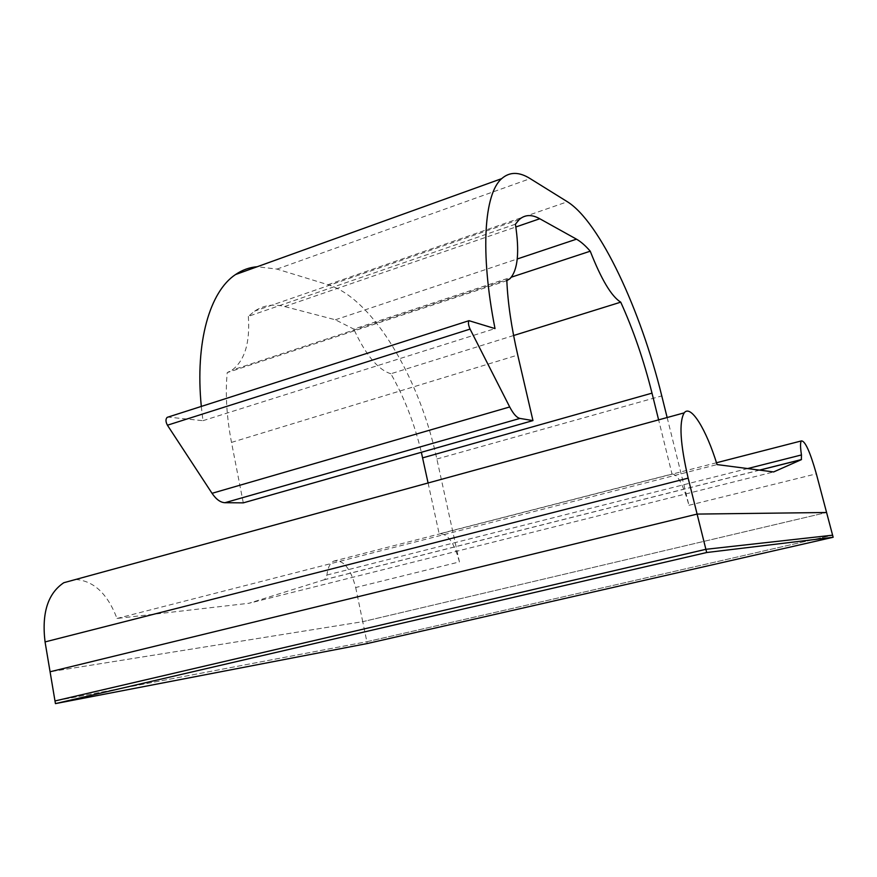 <?xml version="1.0" encoding="UTF-8"?>
<svg xmlns="http://www.w3.org/2000/svg" width="877" height="877" viewBox="0 0 877 877"><rect width="100%" height="100%" fill="white"/><g stroke="black" fill="none" stroke-linecap="round" stroke-linejoin="round"><path stroke-width="0.66" stroke-dasharray="4.38 3.29" d="M243.291 502.861L231.495 442.403C226.639 416.981 225.214 393.707 227.22 372.593L506.829 280.673M515.413 224.205L248.334 316.356L254.571 311.149C263.659 305.196 273.679 303.661 284.641 306.544L335.354 319.787L353.782 329.083L511.401 277.165M513.615 335.518L390.857 373.755C404.275 397.325 414.437 423.503 421.355 452.291M428.086 482.986L439.18 533.896L672.023 474.04L658.616 419.864M667.145 417.529L688.949 505.284C683.15 484.422 677.504 474.008 672.023 474.04M248.334 316.356C250.175 342.611 244.749 360.535 232.065 370.127L227.22 372.593M201.304 406.424L202.96 420.686L168.022 417.09M759.504 470.116L324.72 579.598L326.924 575.049C327.746 567.825 329.96 563.198 333.567 561.17C343.082 559.219 350.46 568 355.689 587.524L459.427 561.927L436.856 459.011C419.623 378.327 372.955 298.432 327.965 284.707L276.968 269.096L257.246 266.729M459.427 561.927C454.187 542.392 447.434 533.052 439.18 533.896M390.857 373.755C377.998 369.765 365.643 354.878 353.782 329.083M202.96 420.686L495.012 328.59M324.72 579.598L248.969 603.266L773.613 471.947M355.689 587.524L362.738 621.672L50.077 671.76L362.738 621.672L826.583 512.497L362.738 621.672L366.871 641.712L832.602 535.2L366.871 641.712L54.988 700.953L366.871 641.712L367.255 643.543M75.674 579.478C93.817 580.848 107.597 593.839 117.003 618.46L248.969 603.266M117.003 618.46L717.057 464.58M231.495 442.403L517.748 355.064M284.641 306.544L515.84 226.979M335.354 319.787L517.255 258.978M168.285 417.09L469.776 320.543M276.968 269.096L530.19 178.634M327.965 284.707L567.408 201.765M436.856 459.011L661.773 395.922M326.924 575.049L747.642 468.57M759.69 470.138L324.347 579.752M688.949 505.284L816.344 473.843M519.217 219.568L254.571 311.149M509.975 278.678L232.065 370.127M716.487 462.749L333.567 561.17"/><path stroke-width="1.32" d="M168.022 417.09L167.156 417.364C165.501 419.151 165.6 421.771 167.419 425.213L212.037 493.312C216.159 499.375 220.467 502.51 224.95 502.707L243.291 502.861L532.964 420.598L517.748 355.064C511.434 327.516 507.783 302.718 506.829 280.673L509.975 278.678C517.858 270.16 519.666 252.006 515.413 224.205L519.217 219.568C524.939 214.547 531.791 214.273 539.772 218.746L576.485 239.169C580.848 241.635 585.441 245.637 590.243 251.195C601.337 279.478 611.499 296.47 620.73 302.159C633.391 330.059 643.817 360.381 652.006 393.148L658.616 419.864M667.145 417.529L661.773 395.922C640.813 310.414 600.076 222.133 567.408 201.765L530.19 178.634C519.118 171.673 509.625 171.673 501.677 178.645C484.279 193.576 479.829 251.743 495.012 328.59L468.987 320.686C468.011 322.396 468.362 325.203 470.061 329.094L509.701 406.961C513.33 413.889 516.739 417.704 519.951 418.417L532.964 420.598M421.355 452.291L428.086 482.986M513.615 335.518L620.73 302.159M257.246 266.729C249.517 267.332 242.271 269.941 235.518 274.556C210.009 291.416 194.924 341.602 201.304 406.424M511.401 277.165L590.243 251.195M747.642 468.57L801.457 454.944L801.359 459.647L759.69 470.138M801.457 454.944C800.273 447.16 800.241 442.49 801.348 440.934C804.998 440.572 809.997 451.545 816.344 473.843L826.583 512.497L697.105 514.086L688.149 478.14C680.19 443.762 678.875 422.001 684.203 412.859C690.725 403.957 706.358 429.566 717.057 464.58L773.613 471.947L801.359 459.647M833.15 537.261L706.687 552.521L55.437 703.617L367.255 643.543L833.15 537.261L832.602 535.2L705.886 549.309L54.988 700.953L50.077 671.76L697.105 514.086L50.077 671.76L45.056 641.92C41.592 613.155 47.829 593.422 63.802 582.723L75.674 579.478M706.687 552.521L697.105 514.086L826.583 512.497L832.602 535.2L705.886 549.309L54.988 700.953L55.437 703.617M515.84 226.979L539.772 218.746M517.255 258.978L576.485 239.169M224.95 502.707L519.951 418.417M422.615 457.86L652.006 393.148M212.037 493.312L509.701 406.961M167.419 425.213L470.061 329.094M45.056 641.92L688.149 478.14M468.987 320.686L167.156 417.364M501.677 178.645L235.518 274.556M801.49 459.548L759.504 470.116M684.203 412.859L63.802 582.723M801.348 440.934L716.487 462.749"/></g></svg>
